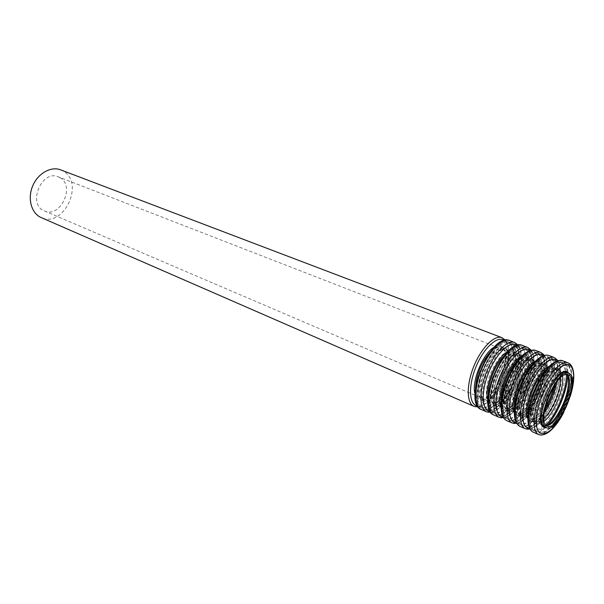 <?xml version="1.0" encoding="UTF-8"?>
<svg xmlns="http://www.w3.org/2000/svg" width="604" height="604" viewBox="0 0 604 604"><rect width="100%" height="100%" fill="white"/><g stroke="black" fill="none" stroke-linecap="round" stroke-linejoin="round"><path stroke-width="0.45" stroke-dasharray="3.02 2.27" d="M59.924 177.636C75.598 185.889 60.325 218.648 44.356 210.924C27.15 204.673 41.593 169.263 58.263 176.829L59.924 177.636M60.687 169.867L63.209 171.091C85.051 182.846 63.563 228.501 41.215 217.599M566.952 374.503L565.857 373.838L568.228 374.759M546.175 425.473L544.914 425.178C532.675 421.705 554.683 367.761 565.857 373.838L566.839 374.51M541.78 425.375C530.289 417.674 556.163 361.562 566.069 372.472C568.991 375.522 569.406 381.834 567.322 391.392M558.262 413.627C552.939 422.113 548.153 426.333 543.887 426.288M568.651 366.009L571.58 373.144C571.822 380.648 570.35 389.459 567.164 399.561C563.139 409.61 558.406 418.202 552.939 425.337C547.473 430.863 542.815 433.06 538.957 431.936L535.574 425.39C535.053 417.93 536.443 408.855 539.75 398.157C544.023 387.489 549.036 378.542 554.789 371.324L562.679 365.277L568.651 366.009M568.205 365.005C581.524 375.024 553.007 440.497 538.609 432.728C522.181 428.077 551.633 355.862 566.635 364.031L568.205 365.005M547.383 425.11C542.415 430.365 538.209 432.351 534.789 431.067C518.262 426.364 547.639 354.344 562.739 362.551L564.325 363.525C566.612 365.684 567.692 369.716 567.571 375.613M545.82 425.103C533.574 437.832 525.608 425.714 532.381 401.886C538.881 378.112 556.412 357.047 563.245 363.948C565.314 365.881 566.386 369.406 566.454 374.525M544.196 421.237C534.842 429.097 530.018 417.455 535.816 398.942C541.411 380.452 554.729 364.975 560.112 370.161L562.588 376.156M543.894 418.459C540.799 421.237 538.172 422.211 536.027 421.373C523.615 417.817 545.487 364.204 556.843 370.335L557.953 371.007C559.395 372.291 560.225 374.601 560.429 377.93M544.574 410.38C539.463 417.538 535.084 420.55 531.429 419.41C518.934 415.801 540.731 362.37 552.184 368.531L553.302 369.203C555.816 371.649 556.473 376.639 555.265 384.174M552.441 367.194L554.948 372.902C555.235 378.927 554.11 386.009 551.573 394.133C548.341 402.211 544.506 409.097 540.059 414.782C535.612 419.153 531.814 420.845 528.651 419.856L525.857 414.525C525.389 408.531 526.462 401.275 529.074 392.766C532.464 384.295 536.473 377.183 541.109 371.445C545.661 367.224 549.444 365.805 552.441 367.194M555.008 360.799L558.073 367.927C558.406 375.401 557.009 384.159 553.868 394.186C549.889 404.144 545.155 412.645 539.674 419.689C534.17 425.125 529.451 427.262 525.51 426.092L521.992 419.538C521.38 412.109 522.702 403.087 525.948 392.479C530.184 381.909 535.182 373.061 540.957 365.933L548.923 360.007L555.008 360.799M554.578 359.803C568.258 369.912 539.931 434.804 525.201 426.892C508.425 422.068 537.605 350.539 552.97 358.821L554.578 359.803M550.765 358.346C564.544 368.478 536.269 433.211 521.448 425.261C504.582 420.392 533.679 349.052 549.142 357.364L550.765 358.346M549.7 358.768L552.819 365.896C553.189 373.363 551.814 382.09 548.696 392.087C544.732 402.015 539.999 410.478 534.51 417.485C528.991 422.891 524.249 425.005 520.278 423.819L516.714 417.266C516.065 409.844 517.356 400.845 520.58 390.267C524.793 379.735 529.791 370.924 535.574 363.842L543.57 357.953L549.7 358.768M546.59 364.929L549.142 370.637C549.459 376.647 548.356 383.706 545.835 391.815C542.619 399.856 538.791 406.711 534.336 412.366C529.874 416.707 526.054 418.376 522.868 417.372L520.029 412.041C519.531 406.054 520.572 398.821 523.162 390.343C526.545 381.902 530.554 374.827 535.189 369.119C539.757 364.929 543.562 363.533 546.59 364.929M544.468 365.767C554.94 373.083 533.808 421.645 522.694 415.673C510.04 411.988 531.709 358.874 543.328 365.095L544.468 365.767M539.893 363.993C550.463 371.332 529.376 419.742 518.187 413.74C505.442 410.01 527.043 357.07 538.753 363.314L539.893 363.993M539.062 362.015L541.667 367.715C542.03 373.717 540.957 380.754 538.458 388.825C535.265 396.828 531.429 403.638 526.975 409.255C522.498 413.559 518.647 415.197 515.423 414.178L512.524 408.848C511.988 402.868 513 395.658 515.567 387.224C518.927 378.821 522.928 371.792 527.579 366.13C532.162 361.97 535.99 360.603 539.062 362.015M541.614 355.68L544.808 362.8C545.231 370.252 543.894 378.95 540.806 388.893C536.865 398.768 532.139 407.179 526.635 414.133C521.101 419.493 516.322 421.562 512.305 420.361L508.666 413.8C507.964 406.394 509.21 397.432 512.403 386.907C516.594 376.428 521.584 367.677 527.375 360.648L535.416 354.827L541.614 355.68M541.199 354.691C555.219 364.892 527.088 429.21 512.026 421.169C494.933 416.171 523.834 345.314 539.546 353.702L541.199 354.691M537.447 353.264C551.573 363.48 523.487 427.64 508.341 419.561C491.158 414.525 519.984 343.85 535.793 352.268L537.447 353.264M536.397 353.687L539.644 360.807C540.097 368.244 538.791 376.919 535.725 386.839C531.792 396.677 527.073 405.058 521.562 411.973C516.012 417.296 511.211 419.35 507.164 418.127L503.472 411.566C502.747 404.167 503.962 395.227 507.126 384.74C511.301 374.299 516.292 365.586 522.09 358.595L530.161 352.819L536.397 353.687M533.309 359.788L535.967 365.488C536.352 371.483 535.303 378.497 532.826 386.537C529.64 394.518 525.812 401.298 521.35 406.877C516.858 411.15 512.992 412.774 509.746 411.739L506.801 406.401C506.235 400.437 507.224 393.249 509.768 384.839C513.113 376.473 517.115 369.474 521.765 363.842C526.363 359.72 530.214 358.368 533.309 359.788M531.218 360.626C541.947 368.01 520.958 416.133 509.61 410.071C496.714 406.266 518.179 353.642 530.055 359.939L531.218 360.626M526.733 358.882C537.537 366.288 516.601 414.269 505.171 408.168C492.2 404.325 513.596 351.868 525.563 358.195L526.733 358.882M525.918 356.926L528.628 362.627C529.051 368.606 528.032 375.59 525.578 383.6C522.407 391.535 518.587 398.278 514.11 403.819C509.61 408.055 505.714 409.655 502.43 408.606L499.433 403.261C498.829 397.311 499.787 390.146 502.309 381.773C505.631 373.453 509.633 366.5 514.291 360.905C518.911 356.821 522.785 355.492 525.918 356.926M528.455 350.652L531.777 357.772C532.275 365.186 531.007 373.831 527.979 383.699C524.068 393.491 519.349 401.819 513.83 408.681C508.258 413.951 503.426 415.967 499.334 414.729L495.574 408.153C494.789 400.784 495.967 391.875 499.1 381.434C503.253 371.052 508.228 362.4 514.042 355.462L522.15 349.746L528.455 350.652M528.047 349.678C542.407 359.954 514.457 423.706 499.085 415.537C481.682 410.388 510.32 340.18 526.363 348.674L528.047 349.678M524.37 348.274C538.813 358.572 510.924 422.166 495.461 413.966C477.975 408.765 506.537 338.746 522.671 347.262L524.37 348.274M523.336 348.689L526.703 355.809C527.232 363.208 525.993 371.837 522.981 381.675C519.085 391.437 514.374 399.727 508.84 406.56C503.26 411.8 498.406 413.793 494.283 412.532L490.478 405.964C489.663 398.595 490.81 389.708 493.921 379.304C498.058 368.961 503.034 360.339 508.855 353.438L516.986 347.768L523.336 348.689M520.27 354.737L523.019 360.437C523.472 366.401 522.475 373.378 520.044 381.358C516.881 389.263 513.068 395.975 508.583 401.486C504.068 405.699 500.157 407.27 496.85 406.205L493.815 400.867C493.181 394.925 494.11 387.783 496.609 379.44C499.923 371.15 503.917 364.22 508.583 358.663C513.219 354.601 517.107 353.295 520.27 354.737M518.202 355.575C529.172 363.019 508.326 410.72 496.752 404.567C483.63 400.648 504.899 348.5 517.016 354.88L518.202 355.575M513.793 353.861C524.838 361.328 504.046 408.885 492.396 402.702C479.199 398.738 500.399 346.764 512.6 353.166L513.793 353.861M513 351.928L515.808 357.621C516.292 363.57 515.333 370.524 512.917 378.466C509.776 386.334 505.963 393.008 501.471 398.481C496.941 402.657 493.007 404.204 489.67 403.125L486.575 397.779C485.903 391.853 486.809 384.733 489.285 376.428C492.585 368.183 496.571 361.298 501.244 355.779C505.888 351.755 509.806 350.471 513 351.928M515.529 345.707L518.964 352.827C519.546 360.203 518.345 368.795 515.363 378.595C511.49 388.296 506.779 396.541 501.244 403.321C495.642 408.515 490.758 410.471 486.59 409.195L482.717 402.619C481.849 395.273 482.958 386.417 486.039 376.066C490.146 365.775 495.121 357.213 500.95 350.365L509.119 344.756L515.529 345.707M515.129 344.748C529.806 355.099 502.052 418.3 486.371 410.01C468.674 404.703 497.054 335.144 513.408 343.729L515.129 344.748M511.512 343.366C526.273 353.74 498.572 416.79 482.815 408.463C465.035 403.117 493.34 333.733 509.784 342.347L511.512 343.366M510.493 343.782L513.981 350.894C514.593 358.27 513.415 366.839 510.448 376.609C506.59 386.281 501.886 394.488 496.345 401.237C490.727 406.394 485.82 408.334 481.63 407.036L477.711 400.46C476.813 393.121 477.9 384.295 480.958 373.974C485.05 363.721 490.018 355.19 495.854 348.38L504.053 342.808L510.493 343.782M507.451 349.776L510.297 355.469C510.81 361.411 509.874 368.342 507.473 376.262C504.348 384.099 500.535 390.743 496.043 396.186C491.497 400.331 487.549 401.864 484.181 400.769L481.056 395.424C480.354 389.505 481.237 382.408 483.691 374.133C486.975 365.918 490.954 359.063 495.642 353.574C500.293 349.58 504.234 348.312 507.451 349.776M505.42 350.607C516.616 358.112 495.914 405.405 484.114 399.161C470.78 395.129 491.852 343.457 504.204 349.912L505.42 350.607M501.969 337.666L503.819 338.746C519.417 349.701 490.614 415.114 473.951 406.341M504.295 340.414L504.597 340.648C518.806 350.463 494.215 409.882 477.538 406.001M494.17 347.194C497.379 345.337 500.014 345.209 502.083 346.817C508.024 351.437 505.442 370.735 497.205 385.088C489.081 399.637 477.749 404.612 475.046 394.08M490.161 351.966C494.434 347.602 498.104 345.956 501.161 347.021L502.468 347.776C514.381 355.794 492.494 405.737 479.923 399.093C476.986 397.711 475.522 393.967 475.514 387.859M505.337 348.886C517.198 356.889 495.272 406.93 482.755 400.309C468.606 396.035 490.939 341.29 504.038 348.131L505.337 348.886M506.356 348.47L509.293 354.337C509.829 360.452 508.862 367.579 506.401 375.718C503.185 383.782 499.266 390.607 494.638 396.201C489.957 400.467 485.888 402.038 482.415 400.92L479.176 395.416C478.451 389.331 479.349 382.022 481.871 373.506C485.254 365.043 489.353 357.998 494.178 352.358C498.979 348.244 503.041 346.953 506.356 348.47M509.399 342.483L512.97 349.769C513.604 357.311 512.403 366.077 509.376 376.066C505.427 385.956 500.618 394.344 494.948 401.245C489.195 406.522 484.166 408.5 479.863 407.179L475.831 400.452C474.903 392.94 476.005 383.902 479.131 373.34C483.321 362.845 488.402 354.118 494.389 347.157L502.792 341.471L509.399 342.483M509.602 340.565L511.437 341.645C526.839 352.547 497.923 418.308 481.441 409.61M514.714 342.513L516.533 343.585C531.807 354.457 502.815 420.444 486.454 411.792M517.326 345.511C531.173 355.19 506.673 414.774 490.199 411.46M507.534 351.86C510.478 350.275 512.902 350.229 514.797 351.732C520.55 356.277 517.96 375.341 509.882 389.806C501.901 404.446 490.742 410.025 487.858 400.09M503.857 356.164C507.783 352.374 511.135 350.969 513.913 351.951L515.197 352.698C526.869 360.656 504.831 411.037 492.486 404.491C489.814 403.245 488.394 399.901 488.236 394.442M518.119 353.831C529.731 361.773 507.654 412.253 495.371 405.722C481.456 401.569 503.985 346.326 516.843 353.083L518.119 353.831M519.146 353.416L521.984 359.289C522.46 365.428 521.441 372.6 518.934 380.799C515.695 388.931 511.762 395.824 507.149 401.494C502.498 405.82 498.466 407.443 495.054 406.349L491.913 400.852C491.248 394.744 492.2 387.391 494.774 378.799C498.179 370.267 502.294 363.147 507.103 357.432C511.875 353.257 515.891 351.921 519.146 353.416M522.211 347.376L525.669 354.669C526.22 362.241 524.952 371.06 521.879 381.124C517.892 391.098 513.075 399.576 507.413 406.56C501.697 411.92 496.722 413.959 492.494 412.668L488.576 405.948C487.722 398.414 488.893 389.316 492.071 378.663C496.307 368.078 501.403 359.259 507.368 352.2L515.703 346.409L522.211 347.376M522.483 345.465L524.28 346.53C539.357 357.357 510.244 423.691 494.072 415.114M527.685 347.443L529.466 348.508C544.408 359.304 515.22 425.865 499.176 417.341M530.244 350.426L530.282 350.456C543.759 360.007 519.349 419.727 503.087 417.002M521.109 356.647C523.796 355.303 526.009 355.333 527.745 356.738C533.302 361.207 530.705 380.029 522.77 394.593C514.933 409.331 503.955 415.492 500.905 406.167M517.741 360.52C521.327 357.251 524.385 356.073 526.899 356.979L528.153 357.719C539.568 365.609 517.379 416.435 505.276 409.98C502.845 408.863 501.494 405.888 501.214 401.041M531.12 358.867C542.483 366.741 520.255 417.674 508.206 411.233C494.533 407.202 517.273 351.445 529.874 358.127L531.12 358.867M532.169 358.444L534.91 364.325C535.31 370.486 534.238 377.704 531.694 385.971C528.417 394.17 524.483 401.139 519.885 406.877C515.257 411.271 511.271 412.94 507.919 411.883L504.876 406.386C504.28 400.248 505.291 392.849 507.904 384.197C511.346 375.582 515.469 368.387 520.263 362.596C525.004 358.353 528.976 356.972 532.169 358.444M535.25 352.351L538.587 359.652C539.055 367.255 537.719 376.133 534.593 386.273C530.576 396.33 525.744 404.891 520.104 411.966C514.419 417.409 509.497 419.508 505.344 418.262L501.546 411.543C500.784 403.978 502.022 394.827 505.254 384.091C509.527 373.408 514.638 364.491 520.588 357.341L528.855 351.445L535.25 352.351M535.597 350.448L537.349 351.505C552.086 362.249 522.777 429.165 506.93 420.724M540.89 352.464L542.634 353.514C557.228 364.227 527.836 431.377 512.124 422.989M543.562 355.567C556.458 365.246 532.184 424.748 516.201 422.641M534.902 361.539C537.341 360.437 539.342 360.528 540.92 361.826C546.273 366.22 543.676 384.801 535.884 399.463C528.19 414.284 517.386 421.018 514.193 412.313M531.822 365.043C535.084 362.249 537.839 361.26 540.112 362.09L541.335 362.823C552.486 370.645 530.138 421.924 518.292 415.567C516.095 414.571 514.812 411.936 514.442 407.662M544.363 363.993C555.454 371.8 533.068 423.178 521.282 416.851C507.858 412.94 530.81 356.662 543.139 363.261L544.363 363.993M545.42 363.57L548.054 369.452C548.387 375.643 547.262 382.898 544.672 391.233C541.365 399.501 537.424 406.545 532.841 412.358C528.243 416.82 524.302 418.542 521.018 417.507L518.073 412.026C517.545 405.865 518.617 398.414 521.282 389.686C524.755 381.003 528.885 373.725 533.664 367.851C538.375 363.548 542.294 362.121 545.42 363.57M548.53 357.417L551.731 364.718C552.116 372.358 550.712 381.29 547.534 391.513C543.479 401.652 538.64 410.305 533.015 417.47C527.367 422.996 522.505 425.156 518.421 423.948L514.751 417.243C514.079 409.648 515.393 400.437 518.685 389.61C522.996 378.836 528.123 369.822 534.042 362.574L542.241 356.564L548.53 357.417M548.938 355.529L550.659 356.571C565.042 367.224 535.529 434.737 520.014 426.432M554.329 357.576L556.035 358.617C570.267 369.233 540.678 436.986 525.306 428.742M557.115 360.815C569.323 370.735 545.223 429.821 529.557 428.372M548.923 366.56C551.112 365.662 552.909 365.813 554.329 367.013C559.485 371.332 556.873 389.656 549.225 404.416C541.667 419.304 531.044 426.598 527.722 418.542M546.114 369.716C549.051 367.353 551.528 366.545 553.558 367.292L554.759 368.017C565.638 375.764 543.132 427.504 531.55 421.252C529.572 420.369 528.364 418.059 527.919 414.321M557.839 369.21C568.658 376.941 546.114 428.787 534.585 422.558C521.426 418.783 544.597 361.977 556.646 368.485L557.839 369.21M558.919 368.787L561.441 374.669C561.705 380.882 560.512 388.191 557.885 396.586C554.548 404.929 550.591 412.041 546.031 417.938C541.463 422.468 537.575 424.234 534.351 423.238L531.512 417.764C531.067 411.573 532.192 404.084 534.902 395.288C538.413 386.515 542.551 379.161 547.315 373.212C551.988 368.833 555.854 367.36 558.919 368.787M562.045 362.574L565.11 369.882C565.404 377.553 563.932 386.537 560.701 396.836C556.609 407.073 551.762 415.816 546.159 423.072C540.55 428.689 535.74 430.909 531.746 429.746L528.206 423.049C527.624 415.424 529.006 406.16 532.366 395.243C536.722 384.363 541.848 375.25 547.753 367.904L555.876 361.781L562.045 362.574M562.528 360.694L564.204 361.728C578.217 372.291 548.5 440.407 533.34 432.245M568.017 362.785L569.678 363.812C583.539 374.337 553.74 442.694 538.723 434.593M570.319 396.224L563.759 412.305M568.779 373.181C576.767 382.521 558.783 426.598 546.544 427.692M568.424 373.31C579.017 380.981 556.352 433.189 545.042 427.051C555.28 433.506 578.587 380.15 568.304 373.249L568.424 373.31M546.084 425.382L544.914 425.178L547.254 426.182M568.334 365.065L562.739 362.551C546.952 354.087 517.59 426.069 534.789 431.067L538.609 432.728C544.431 434.299 551.105 429.21 558.632 417.462C562.588 410.335 565.382 406.515 570.289 388.863C572.539 377.349 571.89 369.422 568.334 365.065M545.102 407.813C539.312 416.632 534.751 420.497 531.429 419.41L536.027 421.373C524.687 419.387 547.352 363.827 556.843 370.335L553.075 369.089C555.461 372.064 555.718 377.832 553.845 386.386M554.699 359.863L549.142 357.364C533.015 348.802 503.932 420.105 521.448 425.261L525.201 426.892C531.18 428.515 537.96 423.434 545.555 411.641C549.466 404.665 552.449 400.316 557.031 383.125C559.093 371.898 558.315 364.144 554.699 359.863M521.592 413.438L518.187 413.74L522.694 415.673C511.075 413.506 533.513 358.512 543.328 365.095L539.674 363.887C547.39 371.573 533.77 406.885 522.754 412.811M541.312 354.752L535.793 352.268C519.342 343.608 490.531 414.246 508.341 419.561L512.026 421.169C518.187 422.838 525.102 417.726 532.773 405.828C536.669 398.874 539.75 394.186 544.008 377.462C545.873 366.537 544.974 358.965 541.312 354.752M509.61 410.071C497.719 407.73 519.923 353.295 530.055 359.939L526.514 358.784C536.511 369.18 513.838 413.929 505.171 408.168L509.61 410.071M528.16 349.731L522.671 347.262C505.918 338.512 477.371 408.5 495.461 413.966L499.085 415.537C505.42 417.266 512.449 412.139 520.172 400.165C524.046 393.287 527.247 388.213 531.195 371.936C532.879 361.275 531.867 353.876 528.16 349.731M496.752 404.567L494.034 400.648L493.483 395.461C493.559 391.52 494.729 385.85 496.994 378.459C499.855 371.483 503.192 365.503 507.013 360.543L511.807 356.118L517.016 354.88L513.589 353.763C523.887 363.97 501.38 408.583 492.396 402.702L496.752 404.567M515.242 344.801L509.784 342.347C492.743 333.514 464.453 402.853 482.815 408.463L486.371 410.01C492.57 411.785 499.44 407.066 506.998 395.862C510.788 389.369 513.981 384.854 518.33 367.919C520.172 356.843 519.146 349.135 515.242 344.801M44.356 210.924L484.114 399.161C482.671 398.436 481.645 396.737 481.033 394.072L481.086 384.756C482.641 376.987 485.412 369.376 489.414 361.932L495.824 353.574L498.753 351.181L501.214 349.95L504.204 349.912L58.263 176.829M478.157 406.922C485.057 405.563 491.777 399.342 498.315 388.251C500.973 383.374 502.566 380.437 506.084 369.965C509.685 356.556 509.451 346.636 505.382 340.188M502.369 347.723L501.161 347.021L504.038 348.131C496.541 344.114 479.599 369.331 478.791 387.919C478.579 395.046 479.901 399.176 482.755 400.309L479.923 399.093C490.448 405.299 513.981 359.425 502.369 347.723M490.75 412.328C497.515 410.833 504.121 404.582 510.584 393.574C513.226 388.727 514.812 385.813 518.375 375.409C522.166 361.819 522.09 351.732 518.156 345.141M515.091 352.653L513.913 351.951L516.843 353.083C509.497 349.089 492.456 374.812 491.581 393.491C491.369 400.663 492.63 404.74 495.371 405.722L492.486 404.491C503.887 411.301 526.477 359.939 515.091 352.653M503.577 417.817C510.146 416.201 516.616 409.988 522.973 399.153L527.609 389.837L533.158 371.762C534.676 362.234 534.019 355.039 531.165 350.184M528.039 357.666L526.899 356.979L529.874 358.127C518.217 351.143 494.993 408.077 508.206 411.233L505.276 409.98C516.405 416.707 539.168 364.861 528.039 357.666M516.639 423.396C533.611 421.101 554.933 368.848 544.4 355.333M541.222 362.762L543.139 363.261C531.784 356.345 508.326 413.846 521.282 416.851L518.292 415.567C523.91 416.609 530.312 410.161 537.485 396.216C543.374 384.34 545.971 366.794 541.222 362.762M529.934 429.074C546.62 426.273 567.843 374.246 557.877 360.58M554.638 367.957L556.646 368.485C545.608 361.645 521.916 419.727 534.585 422.558L531.55 421.252C536.948 422.256 543.238 415.846 550.403 402.015C556.254 390.433 559.38 372.306 554.638 367.957M560.437 418.24C565.789 409.316 569.678 399.788 572.101 389.656"/><path stroke-width="0.91" d="M569.315 375.416C579.304 382.604 557.892 431.973 547.254 426.182C535.061 422.724 557.099 368.697 568.228 374.759L569.315 375.416M569.995 373.914C580.557 381.577 557.87 433.846 546.59 427.715C533.672 424.053 557.039 366.779 568.825 373.204L569.995 373.914M473.951 406.341L41.215 217.599C31.499 213.506 27.308 198.942 32.571 186.236C37.697 173.476 50.879 165.987 60.687 169.867L501.969 337.666C494.555 334.601 481.358 347.723 473.861 366.251C466.258 384.74 466.514 403.351 473.951 406.341L478.157 406.922M566.96 374.51C576.397 381.222 557.613 427.277 546.175 425.473M567.322 391.392C565.442 399.267 562.415 406.681 558.262 413.627M543.887 426.288L541.78 425.375M567.571 375.613C567.398 390.516 557.681 414.336 547.383 425.11M566.454 374.525C566.824 389.399 556.495 414.737 545.82 425.103M562.588 376.156C564.385 388.342 554.004 413.778 544.196 421.237M560.429 377.93C561.35 389.414 552.592 410.894 543.894 418.459M555.265 384.174C553.475 393.634 549.919 402.37 544.574 410.38M477.538 406.001C469.059 405.065 468.002 386.228 475.892 367.081C483.645 347.874 497.575 335.16 504.295 340.414M475.046 394.08C471.165 382.113 483.034 353.03 494.17 347.194M475.514 387.859C476.496 374.306 481.373 362.34 490.161 351.966M509.602 340.565C491.09 331.339 461.758 403.253 481.441 409.61C474.072 406.651 473.914 387.979 481.562 369.391C489.104 350.758 502.271 337.53 509.602 340.565L514.714 342.513C507.436 339.493 494.283 352.796 486.718 371.498C479.048 390.154 479.138 408.855 486.454 411.792L490.75 412.328M490.199 411.46C481.667 410.803 480.746 391.611 488.87 372.079C496.85 352.487 510.901 339.75 517.326 345.511M487.858 400.09C483.54 388.289 496.194 357.274 507.534 351.86M488.236 394.442C487.821 382.936 495.506 364.099 503.857 356.164M522.483 345.465C504.249 336.33 474.653 408.893 494.072 415.114C486.832 412.215 486.847 393.461 494.563 374.699C502.173 355.892 515.28 342.476 522.483 345.465L527.685 347.443C520.542 344.476 507.451 357.968 499.81 376.836C492.071 395.673 491.988 414.465 499.176 417.341L503.577 417.817M503.087 417.002C494.585 416.654 493.725 397.47 501.879 377.681C509.889 357.832 523.925 344.733 530.244 350.426M500.905 406.167C496.126 394.608 509.61 361.562 521.109 356.647M501.214 401.041C500.376 389.248 508.893 368.364 517.741 360.52M535.597 350.448C523.736 348.591 513.121 364.454 505.941 382.128C499.093 400.233 499.402 417.568 506.93 420.724C499.825 417.885 500.021 399.033 507.798 380.097C515.484 361.124 528.53 347.511 535.597 350.448L540.89 352.464C533.883 349.55 520.859 363.231 513.151 382.279C505.337 401.283 505.072 420.173 512.124 422.989L516.639 423.396M516.201 422.641C507.722 422.611 506.93 403.366 515.167 383.276C523.268 363.132 537.311 349.731 543.472 355.484L543.562 355.567M514.193 412.313C508.938 401.079 523.291 365.896 534.902 361.539M514.442 407.662C513.158 395.703 522.543 372.691 531.822 365.043M548.938 355.529C545.238 354.178 540.369 356.39 534.314 362.158C525.88 371.634 519.327 386.364 517.281 393.876C512.532 411.347 513.438 422.196 520.014 426.432C513.053 423.661 513.43 404.71 521.282 385.594C529.044 366.447 542.022 352.638 548.938 355.529L554.329 357.576C547.473 354.714 534.525 368.599 526.733 387.821C518.851 407.005 518.398 425.994 525.306 428.742L529.934 429.074M529.557 428.372C521.101 428.689 520.384 409.429 528.681 389.044C536.843 368.614 550.878 354.858 556.896 360.611L557.115 360.815M527.722 418.542C521.984 407.708 537.25 370.29 548.923 366.56M527.919 414.321C526.175 402.309 536.465 377.077 546.114 369.716M562.528 360.694C551.218 358.889 540.489 375.031 533.143 393.106C526.092 411.581 526.009 429.172 533.34 432.245C526.529 429.535 527.096 410.494 535.023 391.203C542.853 371.868 555.763 357.862 562.528 360.694L568.017 362.785C561.32 359.969 548.44 374.065 540.572 393.468C532.622 412.834 531.973 431.913 538.723 434.593C545.269 436.39 552.509 430.939 560.437 418.24M563.759 412.305C550.908 438.172 533.204 441.773 536.767 415.65C539.893 389.693 562.407 357.115 570.561 365.828C574.849 370.894 574.766 381.026 570.319 396.224M546.544 427.692C539.236 429.27 538.187 413.997 544.861 396.904C551.407 379.773 563.079 367.617 567.986 372.291L568.779 373.181M546.59 427.715L545.042 427.051C532.094 423.374 555.431 366.16 567.254 372.593L568.825 373.204M546.084 425.382C550.946 424.506 556.458 417.825 562.596 405.337C567.556 394.948 570.546 378.836 566.839 374.51M545.102 407.813C549.127 401.116 552.033 393.974 553.845 386.386M521.592 413.438L522.754 412.811M505.382 340.188L501.969 337.666M481.441 409.61L486.454 411.792M518.156 345.141L514.714 342.513M494.072 415.114L499.176 417.341M531.165 350.184L527.685 347.443M506.93 420.724L512.124 422.989M544.4 355.333L540.89 352.464M520.014 426.432L525.306 428.742M557.877 360.58L554.329 357.576M533.34 432.245L538.723 434.593M572.101 389.656C574.94 376.994 574.223 368.417 569.934 363.933L568.017 362.785"/></g></svg>
